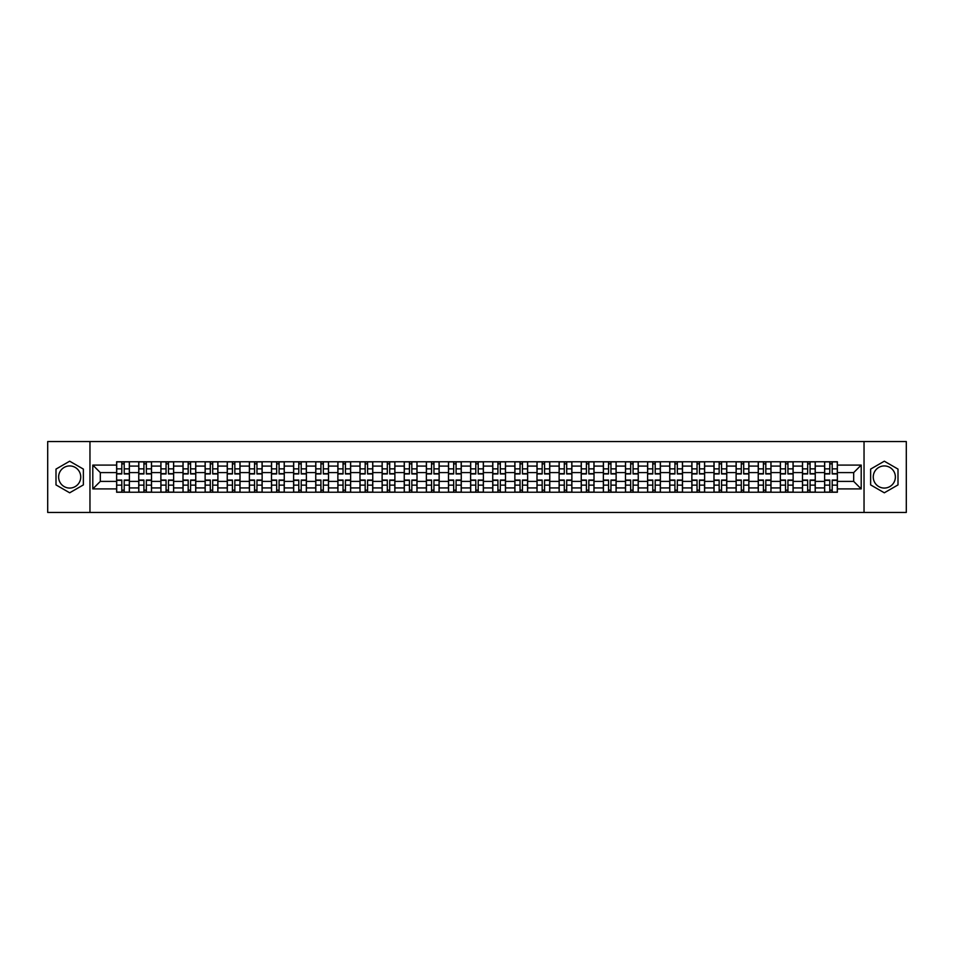 <?xml version="1.0" encoding="UTF-8"?>
<svg xmlns="http://www.w3.org/2000/svg" width="954" height="954" viewBox="0 0 954 954"><rect width="100%" height="100%" fill="white"/><g stroke="black" fill="none" stroke-linecap="round" stroke-linejoin="round"><path stroke-width="1.43" d="M69.678 488.066A11.066 11.066 0 0 1 58.623 477A11.066 11.066 0 0 1 69.678 465.934A11.066 11.066 0 0 1 80.744 477A11.066 11.066 0 0 1 69.678 488.066M884.322 488.066A11.066 11.066 0 0 1 873.256 477A11.066 11.066 0 0 1 884.322 465.934A11.066 11.066 0 0 1 895.377 477A11.066 11.066 0 0 1 884.322 488.066M864.038 512.453L906.3 512.453L906.3 441.547L47.7 441.547L47.7 512.453L864.038 512.453L864.038 441.547M138.747 492.24L138.747 466.077L129.386 466.077L129.386 492.24M129.386 466.077L129.386 461.76M138.747 466.077L138.747 461.76M151.519 461.76L151.519 492.24M160.88 492.24L160.88 461.76M173.64 461.76L173.64 492.24M183.001 492.24L183.001 461.76M195.761 461.76L195.761 492.24M205.122 492.24L205.122 461.76M217.894 461.76L217.894 492.24M227.243 492.24L227.243 461.76M240.014 461.76L240.014 492.24M249.376 492.24L249.376 461.76M262.135 461.76L262.135 492.24M271.496 492.24L271.496 461.76M284.256 461.76L284.256 492.24M293.617 492.24L293.617 461.76M306.389 461.76L306.389 492.24M315.75 492.24L315.75 461.76M328.51 461.76L328.51 492.24M337.871 492.24L337.871 461.76M350.631 461.76L350.631 492.24M359.992 492.24L359.992 461.76M372.764 461.76L372.764 492.24M382.125 492.24L382.125 461.76M394.884 461.76L394.884 492.24M404.246 492.24L404.246 461.76M417.005 461.76L417.005 492.24M426.366 492.24L426.366 461.76M439.138 461.76L439.138 492.24M448.499 492.24L448.499 461.76M461.259 461.76L461.259 492.24M470.62 492.24L470.62 461.76M483.38 461.76L483.38 492.24M492.741 492.24L492.741 461.76M505.501 461.76L505.501 492.24M514.862 492.24L514.862 461.76M527.634 461.76L527.634 492.24M536.995 492.24L536.995 461.76M549.754 461.76L549.754 492.24M559.116 492.24L559.116 461.76M571.875 461.76L571.875 492.24M581.236 492.24L581.236 461.76M594.008 461.76L594.008 492.24M603.369 492.24L603.369 461.76M616.129 461.76L616.129 492.24M625.49 492.24L625.49 461.76M638.25 461.76L638.25 492.24M647.611 492.24L647.611 461.76M660.383 461.76L660.383 492.24M669.744 492.24L669.744 461.76M682.504 461.76L682.504 492.24M691.865 492.24L691.865 461.76M704.624 461.76L704.624 492.24M713.986 492.24L713.986 461.76M726.757 461.76L726.757 492.24M736.106 492.24L736.106 461.76M748.878 461.76L748.878 492.24M758.239 492.24L758.239 461.76M770.999 461.76L770.999 492.24M780.36 492.24L780.36 461.76M793.12 461.76L793.12 492.24M802.481 492.24L802.481 461.76M815.253 461.76L815.253 492.24M824.614 492.24L824.614 461.76M824.614 481.4L815.253 481.4M802.481 481.4L793.12 481.4M780.36 481.4L770.999 481.4M758.239 481.4L748.878 481.4M736.106 481.4L726.757 481.4M713.986 481.4L704.624 481.4M691.865 481.4L682.504 481.4M669.744 481.4L660.383 481.4M647.611 481.4L638.25 481.4M625.49 481.4L616.129 481.4M603.369 481.4L594.008 481.4M581.236 481.4L571.875 481.4M559.116 481.4L549.754 481.4M536.995 481.4L527.634 481.4M514.862 481.4L505.501 481.4M492.741 481.4L483.38 481.4M470.62 481.4L461.259 481.4M448.499 481.4L439.138 481.4M426.366 481.4L417.005 481.4M404.246 481.4L394.884 481.4M382.125 481.4L372.764 481.4M359.992 481.4L350.631 481.4M337.871 481.4L328.51 481.4M315.75 481.4L306.389 481.4M293.617 481.4L284.256 481.4M271.496 481.4L262.135 481.4M249.376 481.4L240.014 481.4M227.243 481.4L217.894 481.4M205.122 481.4L195.761 481.4M183.001 481.4L173.64 481.4M160.88 481.4L151.519 481.4M138.747 481.4L129.386 481.4M824.614 472.6L815.253 472.6M802.481 472.6L793.12 472.6M780.36 472.6L770.999 472.6M758.239 472.6L748.878 472.6M736.106 472.6L726.757 472.6M713.986 472.6L704.624 472.6M691.865 472.6L682.504 472.6M669.744 472.6L660.383 472.6M647.611 472.6L638.25 472.6M625.49 472.6L616.129 472.6M603.369 472.6L594.008 472.6M581.236 472.6L571.875 472.6M559.116 472.6L549.754 472.6M536.995 472.6L527.634 472.6M514.862 472.6L505.501 472.6M492.741 472.6L483.38 472.6M470.62 472.6L461.259 472.6M448.499 472.6L439.138 472.6M426.366 472.6L417.005 472.6M404.246 472.6L394.884 472.6M382.125 472.6L372.764 472.6M359.992 472.6L350.631 472.6M337.871 472.6L328.51 472.6M315.75 472.6L306.389 472.6M293.617 472.6L284.256 472.6M271.496 472.6L262.135 472.6M249.376 472.6L240.014 472.6M227.243 472.6L217.894 472.6M205.122 472.6L195.761 472.6M183.001 472.6L173.64 472.6M160.88 472.6L151.519 472.6M138.747 472.6L129.386 472.6M100.313 481.4L116.626 481.4L116.626 472.6L100.313 472.6L100.313 481.4L92.8 488.913L92.8 465.087L116.626 465.087L116.626 472.6M837.374 472.6L837.374 481.4L853.687 481.4L853.687 472.6L837.374 472.6L837.374 461.76L116.626 461.76L116.626 465.087M837.374 465.087L861.2 465.087L861.2 488.913L837.374 488.913L837.374 481.4M116.626 481.4L116.626 492.24L837.374 492.24L837.374 488.913M116.626 488.913L92.8 488.913M89.962 512.453L89.962 441.547M83.368 469.094L69.678 461.199L56 469.094L56 484.906L69.678 492.801L83.368 484.906L83.368 469.094M898 469.094L884.322 461.199L870.632 469.094L870.632 484.906L884.322 492.801L898 484.906L898 469.094M124.211 490.117L121.802 490.117M121.802 463.882L124.211 463.882M146.344 490.117L143.923 490.117M143.923 463.882L146.344 463.882M168.464 490.117L166.056 490.117M166.056 463.882L168.464 463.882M190.585 490.117L188.177 490.117M188.177 463.882L190.585 463.882M212.706 490.117L210.297 490.117M210.297 463.882L212.706 463.882M234.839 490.117L232.43 490.117M232.43 463.882L234.839 463.882M256.96 490.117L254.551 490.117M254.551 463.882L256.96 463.882M279.081 490.117L276.672 490.117M276.672 463.882L279.081 463.882M301.214 490.117L298.793 490.117M298.793 463.882L301.214 463.882M323.334 490.117L320.926 490.117M320.926 463.882L323.334 463.882M345.455 490.117L343.046 490.117M343.046 463.882L345.455 463.882M367.588 490.117L365.167 490.117M365.167 463.882L367.588 463.882M389.709 490.117L387.3 490.117M387.3 463.882L389.709 463.882M411.83 490.117L409.421 490.117M409.421 463.882L411.83 463.882M433.951 490.117L431.542 490.117M431.542 463.882L433.951 463.882M456.084 490.117L453.675 490.117M453.675 463.882L456.084 463.882M478.204 490.117L475.796 490.117M475.796 463.882L478.204 463.882M500.325 490.117L497.916 490.117M497.916 463.882L500.325 463.882M522.458 490.117L520.049 490.117M520.049 463.882L522.458 463.882M544.579 490.117L542.17 490.117M542.17 463.882L544.579 463.882M566.7 490.117L564.291 490.117M564.291 463.882L566.7 463.882M588.833 490.117L586.412 490.117M586.412 463.882L588.833 463.882M610.954 490.117L608.545 490.117M608.545 463.882L610.954 463.882M633.074 490.117L630.666 490.117M630.666 463.882L633.074 463.882M655.207 490.117L652.786 490.117M652.786 463.882L655.207 463.882M677.328 490.117L674.919 490.117M674.919 463.882L677.328 463.882M699.449 490.117L697.04 490.117M697.04 463.882L699.449 463.882M721.57 490.117L719.161 490.117M719.161 463.882L721.57 463.882M743.703 490.117L741.294 490.117M741.294 463.882L743.703 463.882M765.823 490.117L763.415 490.117M763.415 463.882L765.823 463.882M787.944 490.117L785.536 490.117M785.536 463.882L787.944 463.882M810.077 490.117L807.656 490.117M807.656 463.882L810.077 463.882M832.198 490.117L829.789 490.117M829.789 463.882L832.198 463.882M92.8 465.087L100.313 472.6M853.687 481.4L861.2 488.913M853.687 472.6L861.2 465.087M124.211 473.947L124.211 461.891L129.315 461.891L129.315 473.947L124.211 473.947M121.802 463.739L124.211 463.739M121.802 461.891L116.698 461.891L116.698 473.947L121.802 473.947L121.802 461.891L126.274 461.891M121.802 480.053L121.802 492.109L116.698 492.109L116.698 480.053L121.802 480.053M124.211 490.261L121.802 490.261M124.211 492.109L129.315 492.109L129.315 480.053L124.211 480.053L124.211 492.109L119.751 492.109M146.344 473.947L146.344 461.891L151.447 461.891L151.447 473.947L146.344 473.947M143.923 463.739L146.344 463.739M143.923 461.891L138.819 461.891L138.819 473.947L143.923 473.947L143.923 461.891L148.395 461.891M168.464 473.947L168.464 461.891L173.568 461.891L173.568 473.947L168.464 473.947M166.056 463.739L168.464 463.739M166.056 461.891L160.952 461.891L160.952 473.947L166.056 473.947L166.056 461.891L170.516 461.891M143.923 480.053L143.923 492.109L138.819 492.109L138.819 480.053L143.923 480.053M146.344 490.261L143.923 490.261M146.344 492.109L151.447 492.109L151.447 480.053L146.344 480.053L146.344 492.109L141.872 492.109M166.056 480.053L166.056 492.109L160.952 492.109L160.952 480.053L166.056 480.053M168.464 490.261L166.056 490.261M168.464 492.109L173.568 492.109L173.568 480.053L168.464 480.053L168.464 492.109L163.993 492.109M190.585 473.947L190.585 461.891L195.689 461.891L195.689 473.947L190.585 473.947M188.177 463.739L190.585 463.739M188.177 461.891L183.073 461.891L183.073 473.947L188.177 473.947L188.177 461.891L192.648 461.891M212.706 473.947L212.706 461.891L217.822 461.891L217.822 473.947L212.706 473.947M210.297 463.739L212.706 463.739M210.297 461.891L205.193 461.891L205.193 473.947L210.297 473.947L210.297 461.891L214.769 461.891M234.839 473.947L234.839 461.891L239.943 461.891L239.943 473.947L234.839 473.947M232.43 463.739L234.839 463.739M232.43 461.891L227.314 461.891L227.314 473.947L232.43 473.947L232.43 461.891L236.89 461.891M188.177 480.053L188.177 492.109L183.073 492.109L183.073 480.053L188.177 480.053M190.585 490.261L188.177 490.261M190.585 492.109L195.689 492.109L195.689 480.053L190.585 480.053L190.585 492.109L186.125 492.109M210.297 480.053L210.297 492.109L205.193 492.109L205.193 480.053L210.297 480.053M212.706 490.261L210.297 490.261M212.706 492.109L217.822 492.109L217.822 480.053L212.706 480.053L212.706 492.109L208.246 492.109M232.43 480.053L232.43 492.109L227.314 492.109L227.314 480.053L232.43 480.053M234.839 490.261L232.43 490.261M234.839 492.109L239.943 492.109L239.943 480.053L234.839 480.053L234.839 492.109L230.367 492.109M254.551 480.053L254.551 492.109L249.447 492.109L249.447 480.053L254.551 480.053M256.96 490.261L254.551 490.261M256.96 492.109L262.064 492.109L262.064 480.053L256.96 480.053L256.96 492.109L252.488 492.109M276.672 480.053L276.672 492.109L271.568 492.109L271.568 480.053L276.672 480.053M279.081 490.261L276.672 490.261M279.081 492.109L284.197 492.109L284.197 480.053L279.081 480.053L279.081 492.109L274.621 492.109M298.793 480.053L298.793 492.109L293.689 492.109L293.689 480.053L298.793 480.053M301.214 490.261L298.793 490.261M301.214 492.109L306.317 492.109L306.317 480.053L301.214 480.053L301.214 492.109L296.742 492.109M320.926 480.053L320.926 492.109L315.822 492.109L315.822 480.053L320.926 480.053M323.334 490.261L320.926 490.261M323.334 492.109L328.438 492.109L328.438 480.053L323.334 480.053L323.334 492.109L318.863 492.109M343.046 480.053L343.046 492.109L337.943 492.109L337.943 480.053L343.046 480.053M345.455 490.261L343.046 490.261M345.455 492.109L350.559 492.109L350.559 480.053L345.455 480.053L345.455 492.109L340.995 492.109M365.167 480.053L365.167 492.109L360.063 492.109L360.063 480.053L365.167 480.053M367.588 490.261L365.167 490.261M367.588 492.109L372.692 492.109L372.692 480.053L367.588 480.053L367.588 492.109L363.116 492.109M387.3 480.053L387.3 492.109L382.196 492.109L382.196 480.053L387.3 480.053M389.709 490.261L387.3 490.261M389.709 492.109L394.813 492.109L394.813 480.053L389.709 480.053L389.709 492.109L385.237 492.109M409.421 480.053L409.421 492.109L404.317 492.109L404.317 480.053L409.421 480.053M411.83 490.261L409.421 490.261M411.83 492.109L416.934 492.109L416.934 480.053L411.83 480.053L411.83 492.109L407.37 492.109M431.542 480.053L431.542 492.109L426.438 492.109L426.438 480.053L431.542 480.053M433.951 490.261L431.542 490.261M433.951 492.109L439.067 492.109L439.067 480.053L433.951 480.053L433.951 492.109L429.491 492.109M453.675 480.053L453.675 492.109L448.559 492.109L448.559 480.053L453.675 480.053M456.084 490.261L453.675 490.261M456.084 492.109L461.187 492.109L461.187 480.053L456.084 480.053L456.084 492.109L451.612 492.109M475.796 480.053L475.796 492.109L470.692 492.109L470.692 480.053L475.796 480.053M478.204 490.261L475.796 490.261M478.204 492.109L483.308 492.109L483.308 480.053L478.204 480.053L478.204 492.109L473.733 492.109M497.916 480.053L497.916 492.109L492.813 492.109L492.813 480.053L497.916 480.053M500.325 490.261L497.916 490.261M500.325 492.109L505.441 492.109L505.441 480.053L500.325 480.053L500.325 492.109L495.865 492.109M520.049 480.053L520.049 492.109L514.933 492.109L514.933 480.053L520.049 480.053M522.458 490.261L520.049 490.261M522.458 492.109L527.562 492.109L527.562 480.053L522.458 480.053L522.458 492.109L517.986 492.109M542.17 480.053L542.17 492.109L537.066 492.109L537.066 480.053L542.17 480.053M544.579 490.261L542.17 490.261M544.579 492.109L549.683 492.109L549.683 480.053L544.579 480.053L544.579 492.109L540.107 492.109M564.291 480.053L564.291 492.109L559.187 492.109L559.187 480.053L564.291 480.053M566.7 490.261L564.291 490.261M566.7 492.109L571.804 492.109L571.804 480.053L566.7 480.053L566.7 492.109L562.24 492.109M586.412 480.053L586.412 492.109L581.308 492.109L581.308 480.053L586.412 480.053M588.833 490.261L586.412 490.261M588.833 492.109L593.937 492.109L593.937 480.053L588.833 480.053L588.833 492.109L584.361 492.109M256.96 473.947L256.96 461.891L262.064 461.891L262.064 473.947L256.96 473.947M254.551 463.739L256.96 463.739M254.551 461.891L249.447 461.891L249.447 473.947L254.551 473.947L254.551 461.891L259.023 461.891M279.081 473.947L279.081 461.891L284.197 461.891L284.197 473.947L279.081 473.947M276.672 463.739L279.081 463.739M276.672 461.891L271.568 461.891L271.568 473.947L276.672 473.947L276.672 461.891L281.144 461.891M301.214 473.947L301.214 461.891L306.317 461.891L306.317 473.947L301.214 473.947M298.793 463.739L301.214 463.739M298.793 461.891L293.689 461.891L293.689 473.947L298.793 473.947L298.793 461.891L303.265 461.891M323.334 473.947L323.334 461.891L328.438 461.891L328.438 473.947L323.334 473.947M320.926 463.739L323.334 463.739M320.926 461.891L315.822 461.891L315.822 473.947L320.926 473.947L320.926 461.891L325.386 461.891M345.455 473.947L345.455 461.891L350.559 461.891L350.559 473.947L345.455 473.947M343.046 463.739L345.455 463.739M343.046 461.891L337.943 461.891L337.943 473.947L343.046 473.947L343.046 461.891L347.518 461.891M367.588 473.947L367.588 461.891L372.692 461.891L372.692 473.947L367.588 473.947M365.167 463.739L367.588 463.739M365.167 461.891L360.063 461.891L360.063 473.947L365.167 473.947L365.167 461.891L369.639 461.891M389.709 473.947L389.709 461.891L394.813 461.891L394.813 473.947L389.709 473.947M387.3 463.739L389.709 463.739M387.3 461.891L382.196 461.891L382.196 473.947L387.3 473.947L387.3 461.891L391.76 461.891M411.83 473.947L411.83 461.891L416.934 461.891L416.934 473.947L411.83 473.947M409.421 463.739L411.83 463.739M409.421 461.891L404.317 461.891L404.317 473.947L409.421 473.947L409.421 461.891L413.893 461.891M433.951 473.947L433.951 461.891L439.067 461.891L439.067 473.947L433.951 473.947M431.542 463.739L433.951 463.739M431.542 461.891L426.438 461.891L426.438 473.947L431.542 473.947L431.542 461.891L436.014 461.891M456.084 473.947L456.084 461.891L461.187 461.891L461.187 473.947L456.084 473.947M453.675 463.739L456.084 463.739M453.675 461.891L448.559 461.891L448.559 473.947L453.675 473.947L453.675 461.891L458.135 461.891M478.204 473.947L478.204 461.891L483.308 461.891L483.308 473.947L478.204 473.947M475.796 463.739L478.204 463.739M475.796 461.891L470.692 461.891L470.692 473.947L475.796 473.947L475.796 461.891L480.267 461.891M500.325 473.947L500.325 461.891L505.441 461.891L505.441 473.947L500.325 473.947M497.916 463.739L500.325 463.739M497.916 461.891L492.813 461.891L492.813 473.947L497.916 473.947L497.916 461.891L502.388 461.891M522.458 473.947L522.458 461.891L527.562 461.891L527.562 473.947L522.458 473.947M520.049 463.739L522.458 463.739M520.049 461.891L514.933 461.891L514.933 473.947L520.049 473.947L520.049 461.891L524.509 461.891M544.579 473.947L544.579 461.891L549.683 461.891L549.683 473.947L544.579 473.947M542.17 463.739L544.579 463.739M542.17 461.891L537.066 461.891L537.066 473.947L542.17 473.947L542.17 461.891L546.63 461.891M566.7 473.947L566.7 461.891L571.804 461.891L571.804 473.947L566.7 473.947M564.291 463.739L566.7 463.739M564.291 461.891L559.187 461.891L559.187 473.947L564.291 473.947L564.291 461.891L568.763 461.891M588.833 473.947L588.833 461.891L593.937 461.891L593.937 473.947L588.833 473.947M586.412 463.739L588.833 463.739M586.412 461.891L581.308 461.891L581.308 473.947L586.412 473.947L586.412 461.891L590.884 461.891M610.954 473.947L610.954 461.891L616.057 461.891L616.057 473.947L610.954 473.947M608.545 463.739L610.954 463.739M608.545 461.891L603.441 461.891L603.441 473.947L608.545 473.947L608.545 461.891L613.005 461.891M633.074 473.947L633.074 461.891L638.178 461.891L638.178 473.947L633.074 473.947M630.666 463.739L633.074 463.739M630.666 461.891L625.562 461.891L625.562 473.947L630.666 473.947L630.666 461.891L635.137 461.891M655.207 473.947L655.207 461.891L660.311 461.891L660.311 473.947L655.207 473.947M652.786 463.739L655.207 463.739M652.786 461.891L647.683 461.891L647.683 473.947L652.786 473.947L652.786 461.891L657.258 461.891M677.328 473.947L677.328 461.891L682.432 461.891L682.432 473.947L677.328 473.947M674.919 463.739L677.328 463.739M674.919 461.891L669.803 461.891L669.803 473.947L674.919 473.947L674.919 461.891L679.379 461.891M608.545 480.053L608.545 492.109L603.441 492.109L603.441 480.053L608.545 480.053M610.954 490.261L608.545 490.261M610.954 492.109L616.057 492.109L616.057 480.053L610.954 480.053L610.954 492.109L606.482 492.109M630.666 480.053L630.666 492.109L625.562 492.109L625.562 480.053L630.666 480.053M633.074 490.261L630.666 490.261M633.074 492.109L638.178 492.109L638.178 480.053L633.074 480.053L633.074 492.109L628.614 492.109M652.786 480.053L652.786 492.109L647.683 492.109L647.683 480.053L652.786 480.053M655.207 490.261L652.786 490.261M655.207 492.109L660.311 492.109L660.311 480.053L655.207 480.053L655.207 492.109L650.735 492.109M674.919 480.053L674.919 492.109L669.803 492.109L669.803 480.053L674.919 480.053M677.328 490.261L674.919 490.261M677.328 492.109L682.432 492.109L682.432 480.053L677.328 480.053L677.328 492.109L672.856 492.109M699.449 473.947L699.449 461.891L704.553 461.891L704.553 473.947L699.449 473.947M697.04 463.739L699.449 463.739M697.04 461.891L691.936 461.891L691.936 473.947L697.04 473.947L697.04 461.891L701.512 461.891M697.04 480.053L697.04 492.109L691.936 492.109L691.936 480.053L697.04 480.053M699.449 490.261L697.04 490.261M699.449 492.109L704.553 492.109L704.553 480.053L699.449 480.053L699.449 492.109L694.977 492.109M721.57 473.947L721.57 461.891L726.686 461.891L726.686 473.947L721.57 473.947M719.161 463.739L721.57 463.739M719.161 461.891L714.057 461.891L714.057 473.947L719.161 473.947L719.161 461.891L723.633 461.891M719.161 480.053L719.161 492.109L714.057 492.109L714.057 480.053L719.161 480.053M721.57 490.261L719.161 490.261M721.57 492.109L726.686 492.109L726.686 480.053L721.57 480.053L721.57 492.109L717.11 492.109M743.703 473.947L743.703 461.891L748.807 461.891L748.807 473.947L743.703 473.947M741.294 463.739L743.703 463.739M741.294 461.891L736.178 461.891L736.178 473.947L741.294 473.947L741.294 461.891L745.754 461.891M741.294 480.053L741.294 492.109L736.178 492.109L736.178 480.053L741.294 480.053M743.703 490.261L741.294 490.261M743.703 492.109L748.807 492.109L748.807 480.053L743.703 480.053L743.703 492.109L739.231 492.109M765.823 473.947L765.823 461.891L770.927 461.891L770.927 473.947L765.823 473.947M763.415 463.739L765.823 463.739M763.415 461.891L758.311 461.891L758.311 473.947L763.415 473.947L763.415 461.891L767.875 461.891M763.415 480.053L763.415 492.109L758.311 492.109L758.311 480.053L763.415 480.053M765.823 490.261L763.415 490.261M765.823 492.109L770.927 492.109L770.927 480.053L765.823 480.053L765.823 492.109L761.352 492.109M787.944 473.947L787.944 461.891L793.048 461.891L793.048 473.947L787.944 473.947M785.536 463.739L787.944 463.739M785.536 461.891L780.432 461.891L780.432 473.947L785.536 473.947L785.536 461.891L790.007 461.891M785.536 480.053L785.536 492.109L780.432 492.109L780.432 480.053L785.536 480.053M787.944 490.261L785.536 490.261M787.944 492.109L793.048 492.109L793.048 480.053L787.944 480.053L787.944 492.109L783.484 492.109M810.077 473.947L810.077 461.891L815.181 461.891L815.181 473.947L810.077 473.947M807.656 463.739L810.077 463.739M807.656 461.891L802.552 461.891L802.552 473.947L807.656 473.947L807.656 461.891L812.128 461.891M807.656 480.053L807.656 492.109L802.552 492.109L802.552 480.053L807.656 480.053M810.077 490.261L807.656 490.261M810.077 492.109L815.181 492.109L815.181 480.053L810.077 480.053L810.077 492.109L805.605 492.109M832.198 473.947L832.198 461.891L837.302 461.891L837.302 473.947L832.198 473.947M829.789 463.739L832.198 463.739M829.789 461.891L824.685 461.891L824.685 473.947L829.789 473.947L829.789 461.891L834.249 461.891M829.789 480.053L829.789 492.109L824.685 492.109L824.685 480.053L829.789 480.053M832.198 490.261L829.789 490.261M832.198 492.109L837.302 492.109L837.302 480.053L832.198 480.053L832.198 492.109L827.726 492.109M802.481 466.077L793.12 466.077M780.36 466.077L770.999 466.077M758.239 466.077L748.878 466.077M736.106 466.077L726.757 466.077M713.986 466.077L704.624 466.077M691.865 466.077L682.504 466.077M669.744 466.077L660.383 466.077M647.611 466.077L638.25 466.077M625.49 466.077L616.129 466.077M603.369 466.077L594.008 466.077M581.236 466.077L571.875 466.077M559.116 466.077L549.754 466.077M536.995 466.077L527.634 466.077M514.862 466.077L505.501 466.077M492.741 466.077L483.38 466.077M470.62 466.077L461.259 466.077M448.499 466.077L439.138 466.077M426.366 466.077L417.005 466.077M404.246 466.077L394.884 466.077M382.125 466.077L372.764 466.077M359.992 466.077L350.631 466.077M337.871 466.077L328.51 466.077M315.75 466.077L306.389 466.077M293.617 466.077L284.256 466.077M271.496 466.077L262.135 466.077M249.376 466.077L240.014 466.077M227.243 466.077L217.894 466.077M205.122 466.077L195.761 466.077M183.001 466.077L173.64 466.077M160.88 466.077L151.519 466.077M824.614 466.077L815.253 466.077M802.481 487.923L793.12 487.923M780.36 487.923L770.999 487.923M758.239 487.923L748.878 487.923M736.106 487.923L726.757 487.923M713.986 487.923L704.624 487.923M691.865 487.923L682.504 487.923M669.744 487.923L660.383 487.923M647.611 487.923L638.25 487.923M625.49 487.923L616.129 487.923M603.369 487.923L594.008 487.923M581.236 487.923L571.875 487.923M559.116 487.923L549.754 487.923M536.995 487.923L527.634 487.923M514.862 487.923L505.501 487.923M492.741 487.923L483.38 487.923M470.62 487.923L461.259 487.923M448.499 487.923L439.138 487.923M426.366 487.923L417.005 487.923M404.246 487.923L394.884 487.923M382.125 487.923L372.764 487.923M359.992 487.923L350.631 487.923M337.871 487.923L328.51 487.923M315.75 487.923L306.389 487.923M293.617 487.923L284.256 487.923M271.496 487.923L262.135 487.923M249.376 487.923L240.014 487.923M227.243 487.923L217.894 487.923M205.122 487.923L195.761 487.923M183.001 487.923L173.64 487.923M160.88 487.923L151.519 487.923M138.747 487.923L129.386 487.923M824.614 487.923L815.253 487.923M124.211 473.649L129.315 473.649M124.211 468.867L129.315 468.867M116.698 473.649L121.802 473.649M116.698 468.867L121.802 468.867M121.802 480.351L116.698 480.351M121.802 485.133L116.698 485.133M129.315 480.351L124.211 480.351M129.315 485.133L124.211 485.133M146.344 473.649L151.447 473.649M146.344 468.867L151.447 468.867M138.819 473.649L143.923 473.649M138.819 468.867L143.923 468.867M168.464 473.649L173.568 473.649M168.464 468.867L173.568 468.867M160.952 473.649L166.056 473.649M160.952 468.867L166.056 468.867M143.923 480.351L138.819 480.351M143.923 485.133L138.819 485.133M151.447 480.351L146.344 480.351M151.447 485.133L146.344 485.133M166.056 480.351L160.952 480.351M166.056 485.133L160.952 485.133M173.568 480.351L168.464 480.351M173.568 485.133L168.464 485.133M190.585 473.649L195.689 473.649M190.585 468.867L195.689 468.867M183.073 473.649L188.177 473.649M183.073 468.867L188.177 468.867M212.706 473.649L217.822 473.649M212.706 468.867L217.822 468.867M205.193 473.649L210.297 473.649M205.193 468.867L210.297 468.867M234.839 473.649L239.943 473.649M234.839 468.867L239.943 468.867M227.314 473.649L232.43 473.649M227.314 468.867L232.43 468.867M188.177 480.351L183.073 480.351M188.177 485.133L183.073 485.133M195.689 480.351L190.585 480.351M195.689 485.133L190.585 485.133M210.297 480.351L205.193 480.351M210.297 485.133L205.193 485.133M217.822 480.351L212.706 480.351M217.822 485.133L212.706 485.133M232.43 480.351L227.314 480.351M232.43 485.133L227.314 485.133M239.943 480.351L234.839 480.351M239.943 485.133L234.839 485.133M254.551 480.351L249.447 480.351M254.551 485.133L249.447 485.133M262.064 480.351L256.96 480.351M262.064 485.133L256.96 485.133M276.672 480.351L271.568 480.351M276.672 485.133L271.568 485.133M284.197 480.351L279.081 480.351M284.197 485.133L279.081 485.133M298.793 480.351L293.689 480.351M298.793 485.133L293.689 485.133M306.317 480.351L301.214 480.351M306.317 485.133L301.214 485.133M320.926 480.351L315.822 480.351M320.926 485.133L315.822 485.133M328.438 480.351L323.334 480.351M328.438 485.133L323.334 485.133M343.046 480.351L337.943 480.351M343.046 485.133L337.943 485.133M350.559 480.351L345.455 480.351M350.559 485.133L345.455 485.133M365.167 480.351L360.063 480.351M365.167 485.133L360.063 485.133M372.692 480.351L367.588 480.351M372.692 485.133L367.588 485.133M387.3 480.351L382.196 480.351M387.3 485.133L382.196 485.133M394.813 480.351L389.709 480.351M394.813 485.133L389.709 485.133M409.421 480.351L404.317 480.351M409.421 485.133L404.317 485.133M416.934 480.351L411.83 480.351M416.934 485.133L411.83 485.133M431.542 480.351L426.438 480.351M431.542 485.133L426.438 485.133M439.067 480.351L433.951 480.351M439.067 485.133L433.951 485.133M453.675 480.351L448.559 480.351M453.675 485.133L448.559 485.133M461.187 480.351L456.084 480.351M461.187 485.133L456.084 485.133M475.796 480.351L470.692 480.351M475.796 485.133L470.692 485.133M483.308 480.351L478.204 480.351M483.308 485.133L478.204 485.133M497.916 480.351L492.813 480.351M497.916 485.133L492.813 485.133M505.441 480.351L500.325 480.351M505.441 485.133L500.325 485.133M520.049 480.351L514.933 480.351M520.049 485.133L514.933 485.133M527.562 480.351L522.458 480.351M527.562 485.133L522.458 485.133M542.17 480.351L537.066 480.351M542.17 485.133L537.066 485.133M549.683 480.351L544.579 480.351M549.683 485.133L544.579 485.133M564.291 480.351L559.187 480.351M564.291 485.133L559.187 485.133M571.804 480.351L566.7 480.351M571.804 485.133L566.7 485.133M586.412 480.351L581.308 480.351M586.412 485.133L581.308 485.133M593.937 480.351L588.833 480.351M593.937 485.133L588.833 485.133M256.96 473.649L262.064 473.649M256.96 468.867L262.064 468.867M249.447 473.649L254.551 473.649M249.447 468.867L254.551 468.867M279.081 473.649L284.197 473.649M279.081 468.867L284.197 468.867M271.568 473.649L276.672 473.649M271.568 468.867L276.672 468.867M301.214 473.649L306.317 473.649M301.214 468.867L306.317 468.867M293.689 473.649L298.793 473.649M293.689 468.867L298.793 468.867M323.334 473.649L328.438 473.649M323.334 468.867L328.438 468.867M315.822 473.649L320.926 473.649M315.822 468.867L320.926 468.867M345.455 473.649L350.559 473.649M345.455 468.867L350.559 468.867M337.943 473.649L343.046 473.649M337.943 468.867L343.046 468.867M367.588 473.649L372.692 473.649M367.588 468.867L372.692 468.867M360.063 473.649L365.167 473.649M360.063 468.867L365.167 468.867M389.709 473.649L394.813 473.649M389.709 468.867L394.813 468.867M382.196 473.649L387.3 473.649M382.196 468.867L387.3 468.867M411.83 473.649L416.934 473.649M411.83 468.867L416.934 468.867M404.317 473.649L409.421 473.649M404.317 468.867L409.421 468.867M433.951 473.649L439.067 473.649M433.951 468.867L439.067 468.867M426.438 473.649L431.542 473.649M426.438 468.867L431.542 468.867M456.084 473.649L461.187 473.649M456.084 468.867L461.187 468.867M448.559 473.649L453.675 473.649M448.559 468.867L453.675 468.867M478.204 473.649L483.308 473.649M478.204 468.867L483.308 468.867M470.692 473.649L475.796 473.649M470.692 468.867L475.796 468.867M500.325 473.649L505.441 473.649M500.325 468.867L505.441 468.867M492.813 473.649L497.916 473.649M492.813 468.867L497.916 468.867M522.458 473.649L527.562 473.649M522.458 468.867L527.562 468.867M514.933 473.649L520.049 473.649M514.933 468.867L520.049 468.867M544.579 473.649L549.683 473.649M544.579 468.867L549.683 468.867M537.066 473.649L542.17 473.649M537.066 468.867L542.17 468.867M566.7 473.649L571.804 473.649M566.7 468.867L571.804 468.867M559.187 473.649L564.291 473.649M559.187 468.867L564.291 468.867M588.833 473.649L593.937 473.649M588.833 468.867L593.937 468.867M581.308 473.649L586.412 473.649M581.308 468.867L586.412 468.867M610.954 473.649L616.057 473.649M610.954 468.867L616.057 468.867M603.441 473.649L608.545 473.649M603.441 468.867L608.545 468.867M633.074 473.649L638.178 473.649M633.074 468.867L638.178 468.867M625.562 473.649L630.666 473.649M625.562 468.867L630.666 468.867M655.207 473.649L660.311 473.649M655.207 468.867L660.311 468.867M647.683 473.649L652.786 473.649M647.683 468.867L652.786 468.867M677.328 473.649L682.432 473.649M677.328 468.867L682.432 468.867M669.803 473.649L674.919 473.649M669.803 468.867L674.919 468.867M608.545 480.351L603.441 480.351M608.545 485.133L603.441 485.133M616.057 480.351L610.954 480.351M616.057 485.133L610.954 485.133M630.666 480.351L625.562 480.351M630.666 485.133L625.562 485.133M638.178 480.351L633.074 480.351M638.178 485.133L633.074 485.133M652.786 480.351L647.683 480.351M652.786 485.133L647.683 485.133M660.311 480.351L655.207 480.351M660.311 485.133L655.207 485.133M674.919 480.351L669.803 480.351M674.919 485.133L669.803 485.133M682.432 480.351L677.328 480.351M682.432 485.133L677.328 485.133M699.449 473.649L704.553 473.649M699.449 468.867L704.553 468.867M691.936 473.649L697.04 473.649M691.936 468.867L697.04 468.867M697.04 480.351L691.936 480.351M697.04 485.133L691.936 485.133M704.553 480.351L699.449 480.351M704.553 485.133L699.449 485.133M721.57 473.649L726.686 473.649M721.57 468.867L726.686 468.867M714.057 473.649L719.161 473.649M714.057 468.867L719.161 468.867M719.161 480.351L714.057 480.351M719.161 485.133L714.057 485.133M726.686 480.351L721.57 480.351M726.686 485.133L721.57 485.133M743.703 473.649L748.807 473.649M743.703 468.867L748.807 468.867M736.178 473.649L741.294 473.649M736.178 468.867L741.294 468.867M741.294 480.351L736.178 480.351M741.294 485.133L736.178 485.133M748.807 480.351L743.703 480.351M748.807 485.133L743.703 485.133M765.823 473.649L770.927 473.649M765.823 468.867L770.927 468.867M758.311 473.649L763.415 473.649M758.311 468.867L763.415 468.867M763.415 480.351L758.311 480.351M763.415 485.133L758.311 485.133M770.927 480.351L765.823 480.351M770.927 485.133L765.823 485.133M787.944 473.649L793.048 473.649M787.944 468.867L793.048 468.867M780.432 473.649L785.536 473.649M780.432 468.867L785.536 468.867M785.536 480.351L780.432 480.351M785.536 485.133L780.432 485.133M793.048 480.351L787.944 480.351M793.048 485.133L787.944 485.133M810.077 473.649L815.181 473.649M810.077 468.867L815.181 468.867M802.552 473.649L807.656 473.649M802.552 468.867L807.656 468.867M807.656 480.351L802.552 480.351M807.656 485.133L802.552 485.133M815.181 480.351L810.077 480.351M815.181 485.133L810.077 485.133M832.198 473.649L837.302 473.649M832.198 468.867L837.302 468.867M824.685 473.649L829.789 473.649M824.685 468.867L829.789 468.867M829.789 480.351L824.685 480.351M829.789 485.133L824.685 485.133M837.302 480.351L832.198 480.351M837.302 485.133L832.198 485.133"/></g></svg>
